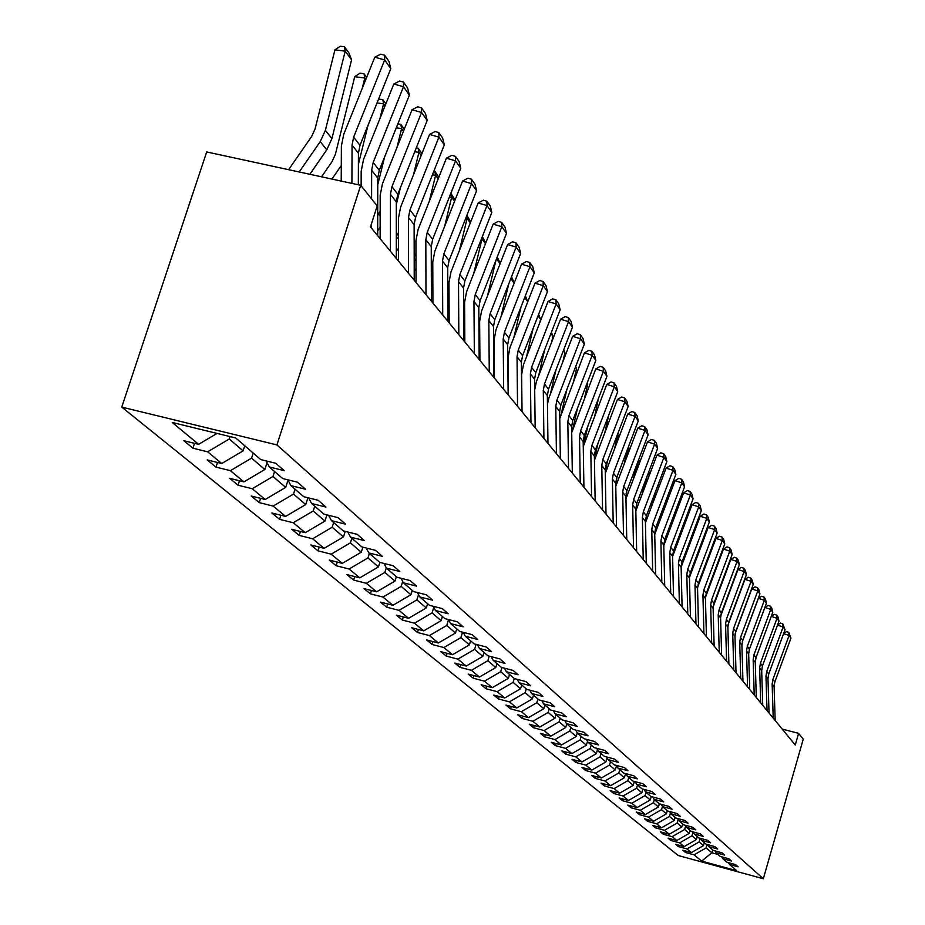 <?xml version="1.0" encoding="UTF-8"?>
<svg xmlns="http://www.w3.org/2000/svg" width="925" height="925" viewBox="0 0 925 925"><rect width="100%" height="100%" fill="white"/><g stroke="black" fill="none" stroke-linecap="round" stroke-linejoin="round"><path stroke-width="1.39" d="M121.753 407.104L678.187 855.509L763.333 878.75L276.922 444.902L121.753 407.104L206.691 151.943L360.727 185.301L276.922 444.902M728.599 862.713L729.582 864.505L738.138 866.829L735.606 864.621L727.004 862.285L722.841 858.689L731.502 861.048L728.9 858.782L720.217 856.411L715.95 852.734L724.703 855.105L722.043 852.792L713.256 850.399L708.885 846.629L717.742 849.034L715.013 846.653L706.122 844.236L701.647 840.374L710.608 842.802L707.81 840.362L698.814 837.923L694.224 833.957L703.289 836.42L700.422 833.911L691.31 831.448L686.604 827.389L695.785 829.864L692.848 827.297L683.621 824.811L678.788 820.637L688.084 823.146L685.067 820.51L675.736 818.001L670.775 813.722L680.176 816.255L677.088 813.549L667.642 811.005L662.554 806.612L672.07 809.167L668.891 806.392L659.328 803.825L658.427 806.993L653.42 802.692L654.345 799.524M729.582 864.505L736.739 870.679L701.67 861.117L694.085 854.827L685.598 852.515L686.015 851.116M266.146 460.916L269.302 466.975L284.218 470.64L275.777 463.275L260.746 459.586L235.713 437.964L172.235 422.482L198.621 444.335L183.809 440.705L192.932 448.197L207.628 451.805L221.746 463.506L207.223 459.922L215.964 467.102L230.394 470.663L243.923 481.879L229.666 478.341L238.049 485.22L252.213 488.735L265.197 499.5L251.195 496.008L259.254 502.622L273.153 506.091L285.617 516.416L271.869 512.982L279.604 519.33L293.26 522.752L305.25 532.684L291.745 529.285L299.18 535.39L312.592 538.766L324.12 548.317L310.846 544.964L318.003 550.837L331.185 554.168L342.285 563.36L329.242 560.053L336.133 565.718L349.095 569.002L359.779 577.859L346.956 574.598L353.593 580.044L366.335 583.293L376.637 591.827L364.022 588.601L370.428 593.862L382.962 597.064L392.894 605.297L380.487 602.117L386.673 607.193L398.999 610.35L408.584 618.293L396.386 615.16L402.34 620.051L414.481 623.184L423.743 630.85L411.729 627.751L417.487 632.48L429.431 635.567L438.381 642.979L426.552 639.915L432.125 644.494L443.884 647.535L452.533 654.703L440.89 651.686L446.278 656.103L457.852 659.12L466.223 666.046L454.753 663.063L459.968 667.341L471.38 670.313L479.474 677.031L468.177 674.082L473.218 678.222L484.457 681.158L492.308 687.657L481.173 684.743L486.064 688.755L497.141 691.657L504.738 697.959L493.765 695.08L498.506 698.965L509.421 701.832L516.798 707.949L505.963 705.093L510.565 708.862L521.33 711.707L528.476 717.627L517.803 714.805L522.267 718.471L532.881 721.269L539.818 727.015L529.297 724.24L533.621 727.79L544.085 730.553L550.826 736.138L540.443 733.386L544.64 736.832L554.977 739.572L561.51 744.995L551.265 742.278L555.347 745.619L565.545 748.325L571.893 753.597L561.787 750.903L565.753 754.164L575.812 756.835L581.987 761.957L572.008 759.298L575.87 762.466L585.791 765.114L591.803 770.086L581.952 767.461L585.71 770.537L595.503 773.15L601.343 777.994L591.618 775.393L595.272 778.388L604.95 780.978L610.627 785.683L601.03 783.117L604.58 786.03L614.142 788.586L619.669 793.176L610.188 790.632L613.657 793.465L623.08 796.009L628.468 800.472L619.114 797.951L622.479 800.715L631.798 803.224L637.048 807.571L627.798 805.085L631.081 807.779L640.285 810.254L645.407 814.497L636.261 812.023L639.464 814.659L648.564 817.11L653.547 821.238L644.517 818.798L647.639 821.365L656.623 823.793L661.491 827.817L652.564 825.401L655.605 827.898L664.485 830.303L669.237 834.234L660.415 831.841L663.387 834.281L672.163 836.663L676.788 840.501L668.07 838.131L670.972 840.513L679.644 842.872L684.165 846.606L675.551 844.271L678.372 846.583L686.951 848.919L691.368 852.572L682.847 850.248L685.598 852.515M269.302 466.975L282.692 478.549L297.434 482.179L305.528 489.233L290.889 485.625L303.724 496.702L318.188 500.298L325.947 507.062L311.586 503.489L323.9 514.127L338.087 517.665L345.534 524.163L331.439 520.636L343.256 530.846L357.2 534.338L364.346 540.582L350.506 537.101L361.86 546.918L375.55 550.363L382.418 556.353L368.821 552.93L379.747 562.365L393.194 565.765L399.797 571.523L386.442 568.147L396.952 577.223L410.168 580.576L416.528 586.126L403.404 582.796L413.533 591.538L426.517 594.844L432.646 600.198L419.742 596.903L429.489 605.332L442.266 608.592L448.174 613.749L435.478 610.5L444.89 618.628L457.459 621.843L463.147 626.815L450.672 623.612L459.748 631.451L472.108 634.631L477.601 639.441L465.321 636.273L474.086 643.846L486.249 646.98L491.568 651.616L479.474 648.494L487.949 655.813L499.916 658.912L505.05 663.387L493.152 660.3L501.338 667.376L513.121 670.44L518.092 674.764L506.368 671.723L514.288 678.568L525.897 681.586L530.696 685.783L519.156 682.766L526.822 689.391L538.257 692.374L542.906 696.433L531.54 693.461L538.963 699.878L550.225 702.827L554.722 706.746L543.53 703.821L550.722 710.03L561.822 712.944L566.181 716.748L555.139 713.846L562.111 719.87L573.049 722.749L577.281 726.437L566.401 723.57L573.165 729.409L583.952 732.253L588.046 735.837L577.327 733.005L583.883 738.67L594.521 741.48L598.498 744.949L587.918 742.151L594.278 747.654L604.777 750.429L608.638 753.806L598.197 751.042L604.383 756.372L614.732 759.124L618.478 762.397L608.188 759.668L614.2 764.848L624.398 767.565L628.052 770.745L617.9 768.039L623.728 773.08L633.798 775.774L637.348 778.862L627.323 776.191L633.001 781.093L642.944 783.741L646.39 786.759L636.493 784.111L642.019 788.875L651.824 791.499L655.189 794.436L645.419 791.812L650.784 796.448L660.473 799.05L663.745 801.894L654.102 799.316L659.328 803.825M360.727 185.301L377.203 205.917L370.462 226.891L795.269 744.995L798.599 733.34L782.249 729.108M704.33 842.698L703.486 845.612L699.161 841.912L700.202 838.304M721.835 856.851L722.841 858.689M691.368 852.572L703.486 845.612M686.951 848.919L699.161 841.912M697.288 836.605L696.421 839.565L691.993 835.772L693.114 831.945L694.224 833.957M714.921 850.85L715.95 852.734M684.165 846.606L696.421 839.565M679.644 842.872L691.993 835.772M690.062 830.372L689.194 833.367L684.662 829.482L685.737 825.794M707.833 844.71L708.885 846.629M676.788 840.501L689.194 833.367M672.163 836.663L684.662 829.482M682.673 823.99L681.783 827.019L677.135 823.03L678.175 819.504M700.56 838.397L701.647 840.374M669.237 834.234L681.783 827.019M664.485 830.303L677.135 823.03M675.088 817.446L674.198 820.51L669.434 816.417L670.417 813.052M661.491 827.817L674.198 820.51M656.623 823.793L669.434 816.417M667.318 810.728L666.416 813.838L661.525 809.641L662.462 806.45M685.471 825.308L686.604 827.389M653.547 821.238L666.416 813.838M648.564 817.11L661.525 809.641M677.632 818.509L678.788 820.637M645.407 814.497L658.427 806.993M640.285 810.254L653.42 802.692M651.235 796.575L650.24 799.963L645.095 795.558L646.043 792.355M669.584 811.526L670.775 813.722M637.048 807.571L650.24 799.963M631.798 803.224L645.095 795.558M642.91 789.118L641.834 792.76L636.55 788.227L637.51 784.99M661.317 804.368L662.554 806.612M628.468 800.472L641.834 792.76M623.08 796.009L636.55 788.227M634.365 781.452L633.209 785.36L627.786 780.712L628.757 777.428M652.842 797.003L654.102 799.316M619.669 793.176L633.209 785.36M614.142 788.586L627.786 780.712M625.589 773.577L624.352 777.763L618.779 772.988L619.762 769.658M644.124 789.441L645.419 791.812M610.627 785.683L624.352 777.763M604.95 780.978L618.779 772.988M616.547 765.565L615.252 769.958L609.517 765.056L610.523 761.68M635.163 781.671L636.493 784.111M601.343 777.994L615.252 769.958M595.503 773.15L609.517 765.056M607.147 757.737L605.887 761.934L600.001 756.893L601.019 753.47M625.959 773.682L627.323 776.191M591.803 770.086L605.887 761.934M585.791 765.114L600.001 756.893M597.469 749.678L596.278 753.69L590.219 748.498L591.248 745.03M616.489 765.461L617.9 768.039M581.987 761.957L596.278 753.69M575.812 756.835L590.219 748.498M587.514 741.411L586.381 745.215L580.148 739.873L581.201 736.358M606.742 756.997L608.188 759.668M571.893 753.597L586.381 745.215M565.545 748.325L580.148 739.873M577.269 732.912L576.206 736.485L569.788 730.981L570.864 727.42M596.718 748.302L598.197 751.042M561.51 744.995L576.206 736.485M554.977 739.572L569.788 730.981M566.805 723.917L565.73 727.501L559.128 721.835L560.215 718.228M586.392 739.329L587.918 742.151M550.826 736.138L565.73 727.501M544.085 730.553L559.128 721.835M556.029 714.62L554.942 718.251L548.143 712.423L549.242 708.758M575.743 730.091L577.327 733.005M539.818 727.015L554.942 718.251M532.881 721.269L548.143 712.423M544.941 705.035L543.819 708.723L536.812 702.711L537.945 698.988M564.782 720.563L566.401 723.57M528.476 717.627L543.819 708.723M521.33 711.707L536.812 702.711M533.505 695.161L532.372 698.895L525.146 692.698L526.29 688.928M553.474 710.747L555.139 713.846M516.798 707.949L532.372 698.895M509.421 701.832L525.146 692.698M521.712 684.974L520.555 688.767L513.097 682.372L514.265 678.545M541.807 700.618L543.53 703.821M504.738 697.959L520.555 688.767M497.141 691.657L513.097 682.372M509.536 674.464L508.368 678.314L500.679 671.723L501.951 667.538M529.759 690.154L531.54 693.461M492.308 687.657L508.368 678.314M484.457 681.158L500.679 671.723M496.979 663.618L495.788 667.538L487.845 660.716L489.244 656.149M517.329 679.355L519.156 682.766M479.474 677.031L495.788 667.538M471.38 670.313L487.845 660.716M484.018 652.414L482.804 656.392L474.594 649.362L476.121 644.367M504.472 668.197L506.368 671.723M466.223 666.046L482.804 656.392M457.852 659.12L474.594 649.362M470.617 640.852L469.38 644.887L460.893 637.614L462.569 632.18M491.198 656.646L493.152 660.3M452.533 654.703L469.38 644.887M443.884 647.535L460.893 637.614M456.765 628.884L455.505 632.989L446.729 625.462L448.533 619.611M477.45 644.713L479.474 648.494M438.381 642.979L455.505 632.989M429.431 635.567L446.729 625.462M442.439 616.513L441.144 620.687L432.067 612.893L433.79 607.332M463.228 632.353L465.321 636.273M423.743 630.85L441.144 620.687M414.481 623.184L432.067 612.893M427.616 603.701L426.298 607.945L416.886 599.886L418.528 594.625M448.509 619.553L450.672 623.612M408.584 618.293L426.298 607.945M398.999 610.35L416.886 599.886M412.249 590.439L410.908 594.752L401.172 586.404L402.71 581.478M433.247 606.291L435.478 610.5M392.894 605.297L410.908 594.752M382.962 597.064L401.172 586.404M396.339 576.691L394.963 581.085L384.869 572.425L386.292 567.869M417.418 592.532L419.742 596.903M376.637 591.827L394.963 581.085M366.335 583.293L384.869 572.425M379.863 562.388L378.441 566.909L367.953 557.925L369.376 553.416M400.999 578.252L403.404 582.796M359.779 577.859L378.441 566.909M349.095 569.002L367.953 557.925M362.877 547.172L361.282 552.202L350.402 542.871L351.858 538.281M383.944 563.429L386.442 568.147M342.285 563.36L361.282 552.202M331.185 554.168L350.402 542.871M345.245 531.343L343.476 536.928L332.167 527.238L333.659 522.556M366.231 548.016L368.821 552.93M324.12 548.317L343.476 536.928M312.592 538.766L332.167 527.238M326.941 514.89L324.976 521.064L313.217 510.993L314.743 506.218M347.812 531.991L350.506 537.101M305.25 532.684L324.976 521.064M293.26 522.752L313.217 510.993M307.909 497.743L305.724 504.564L293.502 494.077L295.063 489.221M328.641 515.306L331.439 520.636M285.617 516.416L305.724 504.564M273.153 506.091L293.502 494.077M288.033 480.144L285.698 487.394L272.968 476.479L274.563 471.519M308.672 497.939L311.586 503.489M265.197 499.5L285.698 487.394M252.213 488.735L272.968 476.479M267.059 462.662L264.839 469.507L251.577 458.129L253.207 453.077M287.86 479.821L290.889 485.625M243.923 481.879L264.839 469.507M230.394 470.663L251.577 458.129M244.755 445.781L243.102 450.868L229.261 438.993L230.048 436.588M221.746 463.506L243.102 450.868M207.628 451.805L229.261 438.993M198.621 444.335L217.051 433.42M798.599 733.34L803.247 739.156L763.333 878.75M712.689 849.913L711.857 852.792L717.939 854.446M707.128 844.513L706.145 847.901L711.857 852.792L701.67 861.117M694.085 854.827L706.145 847.901M192.932 448.197L194.528 443.341M215.964 467.102L217.479 462.454M238.049 485.22L239.494 480.78M259.254 502.622L260.619 498.355M279.604 519.33L280.923 515.248M299.18 535.39L300.428 531.47M318.003 550.837L319.206 547.08M336.133 565.718L337.278 562.099M353.593 580.044L354.691 576.564M370.428 593.862L371.48 590.508M386.673 607.193L387.679 603.956M402.34 620.051L403.312 616.94M417.487 632.48L418.424 629.474M432.125 644.494L433.016 641.592M446.278 656.103L447.133 653.304M459.968 667.341L460.8 664.636M473.218 678.222L474.028 675.608M486.064 688.755L486.839 686.223M498.506 698.965L499.246 696.513M510.565 708.862L511.282 706.492M522.267 718.471L522.96 716.17M533.621 727.79L534.292 725.558M544.64 736.832L545.299 734.67M555.347 745.619L555.983 743.527M565.753 754.164L566.366 752.129M575.87 762.466L576.46 760.477M585.71 770.537L586.277 768.606M595.272 778.388L595.827 776.514M604.58 786.03L605.123 784.215M613.657 793.465L614.177 791.696M622.479 800.715L622.987 798.992M631.081 807.779L631.578 806.103M639.464 814.659L639.95 813.017M647.639 821.365L648.101 819.77M655.605 827.898L656.056 826.349M663.387 834.281L663.826 832.766M670.972 840.513L671.4 839.033M678.372 846.583L678.788 845.149M351.916 183.393L352.055 145.063L353.639 137.12L384.673 59.963L374.798 57.177L343.753 134.241L341.371 146.138L341.221 181.069M358.333 184.78L358.426 153.238L359.987 145.341L390.789 68.681L384.673 59.963L384.708 55.28L388.997 61.408L390.789 68.681M374.798 57.177L380.765 54.17L384.708 55.28M351.581 59.882L345.222 51.153L334.954 49.834L340.331 46.25L344.435 46.77L348.887 52.91L351.581 59.882L331.913 138.6L326.791 149.804L309.852 174.282M344.435 46.77L345.222 51.153L325.38 130.344L320.223 141.629L299.203 171.981M288.612 169.68L311.644 136.461L315.078 128.945L334.954 49.834M371.538 228.209L371.549 223.492M371.596 198.91L371.653 170.212L373.191 162.418L403.497 86.765L393.819 84.002L363.49 159.574L361.178 171.241L361.143 185.821M377.689 235.702L377.758 178.039L379.285 170.304L409.37 95.113L403.497 86.765L403.508 82.128L407.613 88.002L409.37 95.113M393.819 84.002L399.635 81.03L403.508 82.128M390.431 251.253L390.442 194.319L391.946 186.677L421.557 112.457L412.053 109.74L382.43 183.867L380.175 195.314L380.129 238.685M396.328 258.433L396.305 201.847L397.796 194.25L427.188 120.481L421.557 112.457L421.546 107.89L425.488 113.521L427.188 120.481M412.053 109.74L417.742 106.791L421.546 107.89M341.29 165.483L331.936 179.068M365.826 79.446L364.797 78.024L362.207 88.442M363.988 73.699L364.797 78.024L354.726 76.706L359.964 73.168L363.988 73.699L366.658 77.376M321.542 176.814L332.006 161.69L335.37 154.325L354.726 76.706M385.054 105.832L383.574 103.808L379.897 118.677M378.533 99.195L382.753 99.53L383.574 103.808L377.03 102.941M358.391 164.268L368.034 125.314M382.753 99.53L385.864 103.808M408.561 273.361L408.492 217.468L409.948 209.963L438.901 137.143L429.57 134.437L400.606 207.188L398.409 218.427L398.432 261.012M414.227 280.263L414.123 224.694L415.568 217.236L444.312 144.843L438.901 137.143L438.855 132.61L442.647 138.033L444.312 144.843M429.57 134.437L435.12 131.535L438.855 132.61M425.974 294.601L425.824 239.702L427.246 232.337L455.562 160.846L446.393 158.187L418.065 229.597L415.938 240.639L416.019 282.449M431.42 301.238L431.235 246.651L432.646 239.321L460.766 168.258L455.562 160.846L455.493 156.383L459.135 161.586L460.766 168.258M446.393 158.187L451.828 155.319L455.493 156.383M442.717 315.02L442.485 261.081L443.873 253.855L471.577 183.647L462.581 181.011L434.854 251.137L432.773 261.983L432.923 303.065M447.943 321.391L447.7 267.764L449.064 260.572L476.583 190.77L471.577 183.647L471.496 179.23L474.999 184.237L476.583 190.77M462.581 181.011L467.888 178.178L471.496 179.23M380.14 227.215L377.689 230.776M380.163 211.247L377.712 215.086M403.497 131.153L401.612 128.563L396.964 147.503M397.831 123.938L400.779 124.332L401.612 128.563L396.27 127.847M377.747 184.78L384.546 157.146M400.779 124.332L404.283 129.165M398.432 248.282L396.328 251.334M398.421 232.765L396.316 236.28M421.199 155.458L418.933 152.359L413.406 175.033M416.262 147.919L418.088 148.173L418.933 152.359L414.712 151.781M396.305 204.622L400.525 187.405M418.088 148.173L421.95 153.562M415.984 268.562L414.203 271.164M415.961 253.438L414.18 256.653M438.207 178.814L435.606 175.241L429.281 201.326M433.929 170.986L434.75 171.102L435.606 175.241L432.414 174.802M414.146 223.734L415.972 216.219M434.75 171.102L438.832 177.242M432.865 288.126L431.374 290.3M432.819 273.314L431.328 276.228M454.568 201.28L451.643 197.268L444.601 226.486M450.822 193.371L451.643 197.268L449.411 196.944M450.868 193.279L455.065 200.008M449.099 306.996L447.885 308.765M449.03 292.416L447.827 295.017M470.305 222.89L467.09 218.473L459.401 250.571M466.593 216.126L467.09 218.473L465.738 218.288M432.299 302.313L432.912 301.411M466.894 215.352L470.698 221.907M464.732 325.207L463.772 326.618M464.639 310.8L463.691 313.066M485.475 243.703L481.983 238.916L473.716 273.65M481.786 237.991L481.451 238.847M447.943 321.229L449.168 319.449M482.33 236.592L485.752 242.986M479.786 342.793L479.058 343.869M479.682 328.479L478.953 330.398M495.985 260.145L487.544 295.792M463.841 338.307L464.801 336.897M497.199 257.058L500.263 263.301M500.078 263.764L496.494 258.85M494.308 359.802L493.788 360.553M494.181 345.476L493.672 347.025M508.727 283.963L500.922 317.044M479.138 354.83L479.867 353.755M511.525 276.783L514.254 282.877M514.173 283.108L510.843 278.541M508.16 361.802L507.848 362.924M521.076 306.788L513.884 337.463M493.881 370.833L494.389 370.081M525.354 295.803L527.77 301.758L524.672 297.538M538.639 314.292L540.582 319.368L539.853 322.455M521.665 378.198L521.665 377.493M533.054 328.676L526.429 357.085M540.582 319.368L538.026 315.864M551.404 332.318L552.953 336.353L551.52 342.516M544.686 349.685L538.581 375.978M552.953 336.353L550.918 333.567M563.753 349.719L564.921 352.795L562.839 361.825M555.971 369.861L550.352 394.154M564.921 352.795L563.383 350.679M575.685 366.543L576.506 368.705L573.812 380.406M566.944 389.252L561.776 411.683M576.506 368.705L575.431 367.213M587.236 382.811L587.733 384.106L584.484 398.305M577.593 407.913L572.852 428.587M587.733 384.106L587.086 383.216M598.417 398.548L594.833 415.568M587.953 425.87L583.259 446.44M608.847 414.851L604.904 432.218M598.024 443.179L594.417 458.997M618.282 432.391L614.686 448.301M607.817 459.852L605.239 471.23M608.315 423.292L608.627 421.916M627.474 449.307L624.202 463.818M617.345 475.936L615.715 483.116M619.449 435.802L618.756 435.687L619.819 434.842M617.669 440.473L618.756 435.687M636.423 465.622L633.463 478.826M626.537 491.776L626.086 493.777M629.752 449.238L628.584 449.053L630.364 447.631M626.78 457.042L628.584 449.053M458.823 334.653L458.522 281.662L459.875 274.552L487.001 205.593L478.156 202.98L451.018 271.869L448.983 282.518L449.18 322.894M463.853 340.793L463.541 288.091L464.87 281.015L491.822 212.449L487.001 205.593L486.885 201.222L490.262 206.044L491.822 212.449M478.156 202.98L483.359 200.182L486.885 201.222M474.328 353.57L473.958 301.469L475.277 294.474L501.847 226.718L493.152 224.139L466.57 291.826L464.593 302.302L464.836 341.996M479.173 359.478L478.792 307.655L480.098 300.706L506.495 233.331L501.847 226.718L501.72 222.405L504.969 227.053L506.495 233.331M493.152 224.139L498.24 221.376L501.72 222.405M489.256 371.781L488.839 320.547L490.123 313.679L516.162 247.079L507.605 244.535L481.567 311.066L479.636 321.357L479.925 360.392M493.927 377.481L493.499 326.525L494.771 319.692L520.636 253.45L516.162 247.079L516.011 242.824L519.145 247.299L520.636 253.45M507.605 244.535L512.589 241.807L516.011 242.824M503.663 389.344L503.188 338.955L504.437 332.202L529.956 266.724L521.55 264.203L496.02 329.612L494.135 339.741L494.459 378.128M508.16 394.836L507.675 344.713L508.923 337.995L534.28 272.863L529.956 266.724L529.794 262.503L532.823 266.828L534.28 272.863M521.55 264.203L526.429 261.498L529.794 262.503M517.549 406.283L517.029 356.715L518.254 350.066L543.276 285.675L534.997 283.177L509.964 347.511L508.126 357.466L508.496 395.241M521.897 411.59L521.365 362.265L522.579 355.663L547.45 291.606L543.276 285.675L543.102 281.501L546.016 285.675L547.45 291.606M534.997 283.177L539.795 280.506L543.102 281.501M530.962 422.632L530.383 373.85L531.586 367.317L556.133 303.967L547.993 301.504L523.434 364.785L521.631 374.59L522.035 411.752M535.159 427.755L534.569 379.215L535.76 372.717L560.157 309.702L556.133 303.967L555.937 299.85L558.758 303.886L560.157 309.702M547.993 301.504L552.688 298.868L555.937 299.85M543.912 438.427L543.299 390.408L544.467 383.979L568.551 321.646L560.538 319.206L536.442 381.482L534.696 389.76M547.97 443.376L547.346 395.599L548.502 389.194L572.448 327.184L568.551 321.646L568.355 317.576L571.083 321.472L572.448 327.184M560.538 319.206L565.152 316.604L568.355 317.576M556.422 453.701L555.775 406.422L556.919 400.086L580.565 338.735L572.668 336.33L549.022 397.623L547.45 403.982M560.353 458.476L559.683 411.44L560.827 405.138L584.334 344.1L580.565 338.735L580.345 334.711L582.981 338.481L584.334 344.1M572.668 336.33L577.2 333.752L580.345 334.711M568.528 468.455L567.834 421.904L568.967 415.66L592.185 355.269L584.403 352.887L559.787 418.458M572.321 473.091L571.627 426.749L572.737 420.551L595.827 360.449L592.185 355.269L591.954 351.292L594.509 354.934L595.827 360.449M584.403 352.887L588.843 350.332L591.954 351.292M580.241 482.746L579.512 436.877L580.623 430.738L603.424 371.272L595.769 368.913L571.719 432.692M583.918 487.221L583.178 441.583L584.276 435.467L606.95 376.29L603.424 371.272L603.192 367.329L605.655 370.856L606.95 376.29M595.769 368.913L600.128 366.392L603.192 367.329M591.572 496.575L590.821 451.388L591.908 445.33L614.316 386.754L606.765 384.43L583.259 446.613M595.133 500.911L594.37 455.933L595.446 449.908L617.727 391.622L614.316 386.754L614.061 382.869L616.455 386.28L617.727 391.622M606.765 384.43L611.043 381.933L614.061 382.869M602.557 509.964L601.77 465.437L602.834 459.471L624.861 401.762L617.426 399.461L594.44 460.188M606.002 514.161L605.216 469.842L606.268 463.911L628.168 406.48L624.861 401.762L624.606 397.912L626.919 401.23L628.168 406.48M617.426 399.461L621.635 396.998L624.606 397.912M613.194 522.937L612.385 479.046L613.425 473.172L635.082 416.319L627.751 414.03L605.274 473.403M616.536 527.019L615.726 483.324L616.755 477.473L638.285 420.887L635.082 416.319L634.816 412.504L637.071 415.718L638.285 420.887M627.751 414.03L631.891 411.59L634.816 412.504M623.519 535.517L622.675 492.25L623.693 486.458L644.991 430.426L637.764 428.159L615.772 486.261M626.757 539.472L625.913 496.401L626.93 490.632L648.101 434.854L644.991 430.426L644.725 426.656L646.899 429.767L648.101 434.854M637.764 428.159L641.834 425.754L644.725 426.656M633.521 547.727L632.665 505.062L633.66 499.35L654.611 444.104L647.488 441.873L625.959 498.772M636.666 551.566L635.799 509.085L636.793 503.397L657.629 448.405L654.611 444.104L654.333 440.381L656.449 443.41L657.629 448.405M647.488 441.873L651.489 439.491L654.333 440.381M643.233 559.567L642.355 517.491L643.337 511.86L663.942 457.389L656.923 455.181L635.833 510.947M646.286 563.29L645.396 521.399L646.378 515.792L666.879 461.563L663.942 457.389L663.664 453.701L665.722 456.638L666.879 461.563M656.923 455.181L660.855 452.822L663.664 453.701M652.657 571.072L651.767 529.562L652.726 524.012L673.007 470.293L666.081 468.108L645.43 522.798M655.628 574.691L654.715 533.355L655.675 527.828L675.863 474.352L673.007 470.293L672.718 466.651L674.718 469.495L675.863 474.352M666.081 468.108L669.954 465.772L672.718 466.651M661.814 582.241L660.901 541.287L661.849 535.806L681.817 482.827L674.984 480.665L654.738 534.326M664.705 585.756L663.78 544.975L664.717 539.518L684.581 486.77L681.817 482.827L681.517 479.219L683.459 481.983L684.581 486.77M674.984 480.665L678.788 478.352L681.517 479.219M670.718 593.087L669.781 552.676L670.706 547.276L690.374 495.002L683.633 492.863L663.792 545.553M673.516 596.509L672.579 556.26L673.504 550.884L693.068 498.841L690.374 495.002L690.073 491.429L691.958 494.123L693.068 498.841M683.633 492.863L687.379 490.574L690.073 491.429M679.366 603.643L678.418 563.753L679.332 558.423L698.699 506.842L692.039 504.726L672.579 556.48M682.095 606.962L681.135 567.245L682.037 561.926L701.312 510.577L698.699 506.842L698.398 503.316L700.225 505.929L701.312 510.577M692.039 504.726L695.727 502.46L698.398 503.316M645.141 481.37L642.47 493.337M639.742 462.292L638.123 462.026L640.586 460.072M635.66 473.033L638.123 462.026M653.64 496.586L651.235 507.374M649.419 474.964L647.673 474.687M644.309 488.481L646.98 476.525M647.824 474.294L650.495 472.155M661.918 511.282L659.768 520.96M658.831 487.29L657.247 487.024M652.738 503.397L655.143 492.609M657.698 485.856L659.976 484.238M670.001 525.493L668.093 534.118M667.954 499.269L666.543 499.038M660.959 517.815L663.109 508.137M667.272 497.107L669.099 496.251M687.784 613.899L686.812 574.529L687.714 569.268L706.793 518.358L700.213 516.266L681.135 567.129M690.432 617.125L689.46 577.917L690.351 572.679L709.336 521.989L706.793 518.358L706.48 514.867L708.261 517.41L709.336 521.989M700.213 516.266L703.856 514.023L706.48 514.867M695.958 623.878L694.987 585.016L695.866 579.813L714.667 529.574L708.18 527.493L689.449 577.477M698.537 627.023L697.554 588.312L698.433 583.132L717.141 533.101L714.667 529.574L714.354 526.105L716.089 528.591L717.141 533.101M708.18 527.493L711.764 525.273L714.354 526.105M703.925 633.59L702.931 595.214L703.798 590.081L722.332 540.477L715.927 538.419L697.554 587.537M706.434 636.654L705.44 598.429L706.307 593.318L724.749 543.912L722.332 540.477L722.02 537.055L723.708 539.472L724.749 543.912M715.927 538.419L719.453 536.234L722.02 537.055M711.683 643.048L710.678 605.147L711.533 600.082L729.79 551.103L723.466 549.068L705.463 597.307M714.123 646.032L713.117 608.268L713.961 603.227L732.149 554.445L729.79 551.103L729.478 547.704L731.12 550.063L732.149 554.445M723.466 549.068L726.946 546.895L729.478 547.704M719.234 652.264L718.216 614.824L719.06 609.818L737.063 561.452L730.819 559.428L713.163 606.8M721.616 655.166L720.598 617.865L721.431 612.882L739.353 564.712L737.063 561.452L736.739 558.087L738.347 560.377L739.353 564.712M730.819 559.428L734.242 557.278L736.739 558.087M726.587 661.236L725.57 624.248L726.391 619.299L744.151 571.534L737.977 569.534L720.679 616.015M728.9 664.058L727.882 627.219L728.703 622.294L746.382 574.702L744.151 571.534L743.827 568.204L745.388 570.436L746.382 574.702M737.977 569.534L741.353 567.407L743.827 568.204M733.756 669.978L732.727 633.428L733.537 628.549L751.054 581.351L744.949 579.374L728.01 624.965M736.022 672.729L734.982 636.331L735.791 631.463L753.228 584.45L751.054 581.351L750.73 578.067L752.256 580.241L753.228 584.45M744.949 579.374L748.29 577.269L750.73 578.067M740.752 678.499L739.711 642.389L740.509 637.556L757.783 590.936L751.759 588.971L735.19 633.625M742.948 681.193L741.908 645.211L742.706 640.401L759.911 593.954L757.783 590.936L757.459 587.676L758.951 589.803L759.911 593.954M751.759 588.971L755.043 586.889L757.459 587.676M677.875 539.24L676.198 546.872M676.834 510.912L675.574 510.704M668.972 531.771L670.891 523.134M676.568 508.068L677.956 507.929M685.564 552.549L684.095 559.243M685.448 522.255L684.338 522.07M676.799 545.264L678.487 537.633M685.448 519.11L686.558 519.295M693.068 565.429L691.796 571.234M693.831 533.286L692.848 533.124M684.431 558.33L685.899 551.635M693.947 530.198L694.929 530.36M700.387 577.905L699.3 582.866M701.982 544.027L701.138 543.888M691.877 570.991L693.149 565.198M702.214 540.998L703.069 541.137M707.532 590.011L706.631 594.162M709.914 554.491L709.186 554.376M710.261 551.508L710.978 551.635M714.516 601.736L713.788 605.123M717.627 564.689L717.025 564.585M718.089 561.752L718.667 561.903M721.338 613.136L720.76 615.784M725.998 572.355L725.836 571.766M733.143 582.496L732.97 581.86M747.562 686.812L746.521 651.119L747.308 646.355L764.351 600.279L758.396 598.336L742.243 641.962M749.712 689.437L748.66 653.882L749.447 649.13L766.42 603.227L764.351 600.279L764.027 597.053L765.472 599.122L766.42 603.227M758.396 598.336L761.645 596.278L764.027 597.053M754.21 694.918L753.158 659.641L753.933 654.935L770.756 609.402L764.871 607.471L749.25 649.72M756.303 697.485L755.251 662.335L756.026 657.64L772.78 612.269L770.756 609.402L770.433 606.199L771.843 608.222L772.78 612.269M764.871 607.471L768.074 605.436L770.433 606.199M760.697 702.838L759.645 667.966L760.408 663.306L777.012 618.293L771.253 616.408M762.743 705.336L761.691 670.579L762.443 665.942L778.989 621.103L777.012 618.293L776.676 615.125L778.064 617.102L778.989 621.103M771.288 616.327L774.352 614.362L776.676 615.125M767.033 710.562L765.969 676.082L766.721 671.469L783.117 626.988L777.497 625.138M769.033 713.002L767.97 678.638L768.721 674.048L785.048 629.728L783.117 626.988L782.781 623.843L785.048 629.728M777.567 624.965L780.48 623.092L782.781 623.843M773.219 718.101L772.144 684.003L772.895 679.447L789.083 635.463L783.591 633.66M775.173 720.482L774.098 686.5L774.838 681.968L790.956 638.146L789.083 635.463L788.736 632.353L790.956 638.146M783.695 633.394L786.47 631.613L788.736 632.353M352.055 145.063L358.426 153.238M353.639 137.12L359.987 145.341M331.913 138.6L325.38 130.344M326.791 149.804L320.223 141.629M371.653 170.212L377.758 178.039M373.191 162.418L379.285 170.304M390.442 194.319L396.305 201.847M391.946 186.677L397.796 194.25M341.279 167.83L340.435 166.778M408.492 217.468L414.123 224.694M409.948 209.963L415.568 217.236M425.824 239.702L431.235 246.651M427.246 232.337L432.646 239.321M442.485 261.081L447.7 267.764M443.873 253.855L449.064 260.572M380.152 216.207L378.429 214.057M398.421 238.939L396.316 236.326M415.972 260.781L414.18 258.549M432.842 281.778L431.339 279.905M449.076 301.978L447.85 300.44M464.708 321.426L463.726 320.2M479.774 340.169L479.023 339.232M494.285 358.229L493.765 357.57M458.522 281.662L463.541 288.091M459.875 274.552L464.87 281.015M473.958 301.469L478.792 307.655M475.277 294.474L480.098 300.706M488.839 320.547L493.499 326.525M490.123 313.679L494.771 319.692M503.188 338.955L507.675 344.713M504.437 332.202L508.923 337.995M517.029 356.715L521.365 362.265M518.254 350.066L522.579 355.663M530.383 373.85L534.569 379.215M531.586 367.317L535.76 372.717M543.299 390.408L547.346 395.599M544.467 383.979L548.502 389.194M555.775 406.422L559.683 411.44M556.919 400.086L560.827 405.138M567.834 421.904L571.627 426.749M568.967 415.66L572.737 420.551M579.512 436.877L583.178 441.583M580.623 430.738L584.276 435.467M590.821 451.388L594.37 455.933M591.908 445.33L595.446 449.908M601.77 465.437L605.216 469.842M602.834 459.471L606.268 463.911M612.385 479.046L615.726 483.324M613.425 473.172L616.755 477.473M622.675 492.25L625.913 496.401M623.693 486.458L626.93 490.632M632.665 505.062L635.799 509.085M633.66 499.35L636.793 503.397M642.355 517.491L645.396 521.399M643.337 511.86L646.378 515.792M651.767 529.562L654.715 533.355M652.726 524.012L655.675 527.828M660.901 541.287L663.78 544.975M661.849 535.806L664.717 539.518M669.781 552.676L672.579 556.26M670.706 547.276L673.504 550.884M678.418 563.753L681.135 567.245M679.332 558.423L682.037 561.926M686.812 574.529L689.46 577.917M687.714 569.268L690.351 572.679M694.987 585.016L697.554 588.312M695.866 579.813L698.433 583.132M702.931 595.214L705.44 598.429M703.798 590.081L706.307 593.318M710.678 605.147L713.117 608.268M711.533 600.082L713.961 603.227M718.216 614.824L720.598 617.865M719.06 609.818L721.431 612.882M725.57 624.248L727.882 627.219M726.391 619.299L728.703 622.294M732.727 633.428L734.982 636.331M733.537 628.549L735.791 631.463M739.711 642.389L741.908 645.211M740.509 637.556L742.706 640.401M746.521 651.119L748.66 653.882M747.308 646.355L749.447 649.13M753.158 659.641L755.251 662.335M753.933 654.935L756.026 657.64M759.645 667.966L761.691 670.579M760.408 663.306L762.443 665.942M765.969 676.082L767.97 678.638M766.721 671.469L768.721 674.048M772.144 684.003L774.098 686.5M772.895 679.447L774.838 681.968"/></g></svg>

